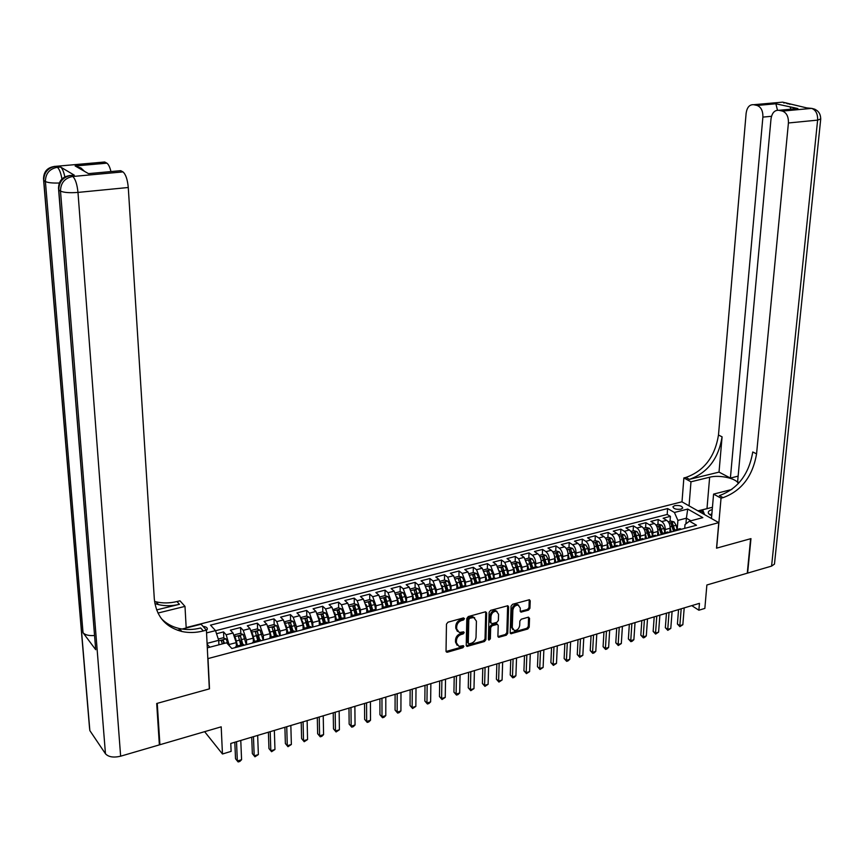 <?xml version="1.0" encoding="UTF-8"?>
<svg xmlns="http://www.w3.org/2000/svg" width="864" height="864" viewBox="0 0 864 864"><rect width="100%" height="100%" fill="white"/><g stroke="black" fill="none" stroke-linecap="round" stroke-linejoin="round"><path stroke-width="1.3" d="M464.476 618.667L463.482 617.9L447.962 622.199L446.461 624.121L446.029 651.132L447.466 652.201L462.866 647.752L463.892 646.423L463.331 645.656L458.968 646.369L456.386 642.827L456.43 640.591C456.764 637.61 458.341 635.58 461.16 634.5L463.147 633.928L464.184 632.599L463.612 631.822L459.292 632.524L456.646 628.916L456.689 626.67C457.024 623.668 458.611 621.637 461.441 620.557L463.439 620.006L464.476 618.667M674.719 505.624L672.937 506.736C673.51 508.853 676.177 509.674 680.94 509.177L682.711 508.075C682.15 505.958 679.482 505.138 674.719 505.624M528.498 610.124L529.934 608.267L530.226 600.847L529.416 599.724L512.514 604.303L511.067 606.172L510.181 632.642L510.959 633.744L527.774 629.014L529.2 627.167L529.546 618.289L528.228 617.22L521.273 619.196L519.847 621.054L519.685 625.471C519.048 628.754 517.277 630.439 514.372 630.536L512.276 627.588L512.87 610.178C513.486 606.895 515.246 605.2 518.141 605.092L520.312 608.094L520.204 610.999L521.003 612.122L528.498 610.124L527.569 609.422L529.006 607.576L529.232 599.713M208.019 658.865L209.509 688.835L157.248 703.339L159.916 744.725L221.195 726.829L222.458 753.991L231.12 751.378L230.774 743.45L699.451 603.342L698.868 610.222L704.851 608.407L706.871 584.993L747.274 573.199L750.611 538.726L716.526 548.176L718.772 522.644L207.824 658.638M486.648 612.954L485.255 611.863L468.299 616.561L466.819 618.462L466.236 645.311L467.035 646.412L484.466 641.52L485.924 639.641L486.648 612.954L485.676 611.809M490.601 610.384L507.805 605.729L508.615 606.852L507.751 633.344L506.304 635.213L498.69 637.286L497.902 636.185L498.226 625.45L497.426 624.337L492.134 625.72L490.676 627.599L490.363 638.798L488.938 640.138L488.387 639.36L489.132 612.263L490.601 610.384M159.916 744.725L159.3 743.904M670.043 521.284L670.421 516.337L663.12 518.227L666.652 520.312L661.759 521.575C664.092 523.314 665.248 525.971 665.226 529.546L664.999 532.667M657.871 524.459L658.228 519.491L650.851 521.402L654.372 523.498L649.415 524.783C651.737 526.543 652.892 529.211 652.892 532.796L652.666 535.939M645.559 527.666L645.905 522.677L638.453 524.61L641.952 526.727L636.952 528.023C639.263 529.794 640.418 532.483 640.418 536.09L640.202 539.244M633.128 530.906L633.452 525.895L625.925 527.85L629.402 529.988L624.348 531.295C626.648 533.077 627.804 535.788 627.815 539.406L627.61 542.57M620.568 534.179L620.881 529.146L613.267 531.122L616.734 533.282L611.626 534.611C613.904 536.404 615.06 539.125 615.082 542.765L614.887 545.951M607.198 548.921L607.241 548.273M607.878 537.484L608.17 532.44L600.48 534.427L603.925 536.609L598.763 537.948C601.031 539.762 602.176 542.506 602.208 546.156L602.024 549.353M594.248 551.405L594.421 552.172M595.048 540.832L595.328 535.756L587.552 537.764L590.976 539.978L585.76 541.328C588.017 543.164 589.162 545.908 589.205 549.59L589.032 552.798M582.088 544.212L582.347 539.114L574.495 541.145L577.886 543.37L572.616 544.741C574.862 546.588 576.007 549.364 576.061 553.057L575.899 556.276M568.976 547.625L569.225 542.506L561.287 544.558L564.667 546.815L559.332 548.197C561.568 550.066 562.712 552.852 562.766 556.556L562.615 559.796M555.736 551.081L555.973 545.94L547.949 548.014L551.297 550.282L545.908 551.686C548.122 553.565 549.266 556.373 549.342 560.099L549.202 563.35M542.354 554.569L542.57 549.407L534.46 551.502L537.786 553.802L532.343 555.217C534.535 557.107 535.68 559.937 535.756 563.674L535.626 566.935M528.822 558.09L529.027 552.906L520.83 555.023L524.124 557.345L518.616 558.781L522.029 567.292L521.921 570.575M515.149 561.654L515.333 556.448L507.038 558.587L510.311 560.941L504.749 562.378L508.162 570.953L508.054 574.247M501.325 565.261L501.487 560.034L493.106 562.194L496.357 564.559L490.73 566.028L494.122 574.646L494.035 577.962M487.35 568.901L487.49 563.652L479.012 565.844L482.242 568.231L476.55 569.711L479.941 578.394L479.855 581.71M473.213 572.584L473.342 567.313L464.767 569.527L467.964 571.946L462.208 573.437L465.588 582.174L465.523 585.511M458.924 576.31L459.032 571.007L450.371 573.253L453.535 575.694L447.714 577.206L451.084 585.997L451.03 589.378M444.474 580.079L444.56 574.754L435.802 577.012L438.934 579.485L433.048 581.018L436.417 589.864L436.363 593.363M436.039 593.32L435.013 588.697L433.048 584.874L429.862 583.891L429.926 578.534L421.07 580.824L424.17 583.319L418.219 584.874L421.578 593.773L421.546 597.445M415.087 587.779L415.13 582.358L406.166 584.68L409.244 587.207L403.218 588.762L406.566 597.726L406.544 601.603M400.129 596.581L400.129 595.76M400.151 591.7L400.162 586.235L391.1 588.578L394.146 591.127L388.055 592.715L391.381 601.733L391.381 605.848M385.031 601.042L385.031 599.767M385.031 595.674L385.031 590.144L375.862 592.52L378.864 595.102L372.708 596.7L376.024 605.783L376.045 610.2M369.77 605.675L369.76 603.828M369.738 599.702L369.716 594.108L360.439 596.506L363.409 599.108L357.178 600.728L360.493 609.876L360.526 614.369M354.337 610.524L354.316 607.954M354.272 603.763L354.229 598.115L344.844 600.534L347.782 603.18L341.474 604.811L344.779 614.023L344.822 618.527M338.731 615.481L338.688 612.144M338.634 607.889L338.558 602.165L329.065 604.616L331.97 607.284L325.588 608.947L328.871 618.214L328.946 622.739M322.952 620.536L322.877 616.41M322.801 612.047L322.704 606.269L313.103 608.753L315.965 611.442L309.506 613.127L312.779 622.458L312.876 627.005M307.001 625.709L306.893 620.773M306.796 616.27L306.666 610.416L296.946 612.922L299.765 615.654L293.242 617.35L296.492 626.746L296.611 631.325M290.866 631.012L290.714 625.266M290.585 620.536L290.434 614.606L280.606 617.155L283.381 619.909L276.772 621.626L280.022 631.087L280.152 635.688M274.547 636.098L274.352 629.975M274.19 624.856L274.007 618.862L264.06 621.432L266.803 624.218L260.107 625.957L263.336 635.483L263.498 640.105M258.001 640.483L257.807 634.889M257.602 629.23L257.386 623.16L247.32 625.763L250.02 628.582L243.248 630.342L246.456 639.932L246.64 644.576M241.261 644.922L241.067 640.127M240.808 633.647L240.559 627.512L230.375 630.148L233.032 632.999L236.228 642.632L236.38 646.207L237.449 647.017M666.652 520.312C668.995 522.04 670.151 524.686 670.129 528.25L669.827 532.31M654.372 523.498C656.694 525.247 657.85 527.915 657.839 531.49L657.547 535.572M641.952 526.727C644.263 528.487 645.419 531.166 645.419 534.762L645.138 538.866M629.402 529.988C631.714 531.76 632.858 534.46 632.869 538.078L632.599 542.192M616.734 533.282C619.024 535.075 620.168 537.786 620.19 541.415L619.931 545.551M603.925 536.609C606.193 538.423 607.349 541.145 607.37 544.795L607.133 548.942M590.976 539.978C593.233 541.804 594.389 544.547 594.421 548.208L594.194 552.377M577.886 543.37C580.144 545.216 581.288 547.981 581.332 551.664L581.116 555.844M564.667 546.815C566.903 548.672 568.048 551.448 568.102 555.152L567.896 559.354M551.297 550.282C553.522 552.161 554.666 554.958 554.731 558.673L554.537 562.896M537.786 553.802C539.989 555.692 541.134 558.5 541.21 562.237L541.037 566.482M524.124 557.345L527.548 565.844L527.386 570.1M510.311 560.941L513.724 569.484L513.583 573.761M496.357 564.559L499.759 573.167L499.63 577.465M482.242 568.231L485.633 576.893L485.514 581.202M467.964 571.946L471.355 580.651L471.247 584.993M453.535 575.694L456.905 584.464L456.829 588.816M438.934 579.485L442.303 588.308L442.238 592.693M424.17 583.319L427.529 592.207L427.486 596.603M409.244 587.207L412.592 596.138L412.56 600.556M394.146 591.127L397.483 600.124L397.462 604.562M378.864 595.102L382.19 604.152L382.201 608.612M363.409 599.108L366.725 608.234L366.757 612.662M347.782 603.18L351.086 612.36L351.119 616.41M331.97 607.284L335.254 616.529L335.308 620.32M315.965 611.442L319.237 620.752L319.302 624.348M299.765 615.654L303.037 625.028L303.113 628.495M283.381 619.909L286.632 629.348L286.729 632.75M266.803 624.218L270.032 633.722L270.14 637.124M250.02 628.582L253.238 638.15L253.368 641.617M206.431 630.385L207.274 629.348C207.619 627.718 206.204 626.735 203.029 626.389M186.17 627.588L681.89 501.811L718.772 522.644M670.421 516.337L667.181 514.458L667.613 508.561L210.514 625.136L215.514 630.623L218.7 640.321L218.916 644.803M667.613 508.561L674.417 512.482L687.722 509.058L702.842 517.644L689.461 521.165L696.514 525.236L231.833 648.508L226.606 642.784L207.295 647.86M206.55 632.923L215.514 630.623M223.819 638.129L223.538 631.908L226.174 634.781L229.435 645.883M241.78 645.764L243.27 644.382L244.372 645.181M234.846 647.708L236.358 646.218L243.27 644.382M681.718 529.157L678.823 529.006M672.872 531.5L675.281 529.945L676.793 530.464M669.352 532.44L666.479 532.278M660.485 534.794L662.882 533.228L664.373 533.758M656.856 535.756L654.005 535.583M647.968 538.11L650.344 536.555L651.823 537.084M644.231 539.104L641.39 538.92M635.321 541.469L637.664 539.914L639.144 540.454M631.465 542.484L628.657 542.3M622.534 544.86L624.856 543.305L626.324 543.856M618.57 545.908L615.773 545.713M609.617 548.284L611.917 546.728L613.375 547.29M605.534 549.364L602.759 549.158M596.549 551.75L598.838 550.195L600.286 550.757M592.358 552.863L589.604 552.647M583.351 555.25L585.608 553.705L587.045 554.278M579.031 556.394L576.31 556.168M570.002 558.792L572.238 557.248L573.664 557.82M565.574 559.969L562.864 559.732M556.513 562.367L558.727 560.822L560.142 561.406M551.956 563.587L549.277 563.328M542.873 565.985L545.065 564.44L546.469 565.034M538.186 567.238L535.529 566.968M529.092 569.646L531.252 568.102L532.645 568.706M524.275 570.92L521.64 570.65M515.149 573.35L517.277 571.806L518.659 572.411M510.203 574.657L507.589 574.366M501.055 577.087L503.161 575.543L504.522 576.169M495.968 578.437L493.387 578.135M486.799 580.867L488.873 579.323L490.234 579.96M481.572 582.25L479.023 581.936M472.381 584.69L474.433 583.157L475.772 583.794M467.024 586.116L464.497 585.781M457.801 588.557L459.821 587.023L461.149 587.671M452.293 590.015L449.798 589.68M443.059 592.466L445.046 590.933L446.364 591.592M437.411 593.968L434.938 593.611M428.144 596.43L430.099 594.896L431.406 595.566M422.345 597.964L419.904 597.596M413.057 600.426L414.979 598.903L416.264 599.573M407.106 602.014L404.698 601.625M397.796 604.476L399.686 602.953L400.961 603.634M391.684 606.096L389.318 605.696M382.352 608.569L384.221 607.046L385.474 607.748M376.088 610.232L373.756 609.822M366.736 612.716L368.561 611.194L369.803 611.906M360.31 614.423L358.009 613.991M350.935 616.907L352.717 615.395L353.938 616.108M344.336 618.656L342.068 618.214M334.94 621.151L336.69 619.639L337.9 620.374M328.18 622.944L325.944 622.48M318.751 625.45L320.468 623.938L321.656 624.672M311.818 627.286L309.625 626.81M302.378 629.791L304.052 628.29L305.219 629.035M295.261 631.681L293.112 631.184M285.8 634.187L287.431 632.686L288.587 633.452M278.51 636.12L276.394 635.612M269.017 638.636L270.616 637.146L271.75 637.913M261.544 640.624L259.47 640.094M252.04 643.14L253.595 641.65L254.707 642.438M240.559 627.512L243.248 630.342M257.386 623.16L260.107 625.957M274.007 618.862L276.772 621.626M290.434 614.606L293.242 617.35M306.666 610.416L309.506 613.127M322.704 606.269L325.588 608.947M338.558 602.165L341.474 604.811M354.229 598.115L357.178 600.728M369.716 594.108L372.708 596.7M385.031 590.144L388.055 592.715M400.162 586.235L403.218 588.762M415.13 582.358L418.219 584.874M429.926 578.534L433.048 581.018M444.56 574.754L447.714 577.206M459.032 571.007L462.208 573.437M473.342 567.313L476.55 569.711M487.49 563.652L490.73 566.028M501.487 560.034L504.749 562.378M515.333 556.448L518.616 558.781M529.027 552.906L532.343 555.217M542.57 549.407L545.908 551.686M555.973 545.94L559.332 548.197M569.225 542.506L572.616 544.741M582.347 539.114L585.76 541.328M595.328 535.756L598.763 537.948M608.17 532.44L611.626 534.611M620.881 529.146L624.348 531.295M633.452 525.895L636.952 528.023M645.905 522.677L649.415 524.783M658.228 519.491L661.759 521.575M667.181 514.458L215.546 630.731M223.538 631.908L216.529 633.722M685.94 523.832L686.394 518.184L677.905 520.398L677.203 529.438M218.7 640.321L207.068 643.367M691.783 605.642L698.868 610.222M204.628 731.668L222.458 753.991M207.112 644.198L209.779 647.201M690.898 520.787L686.394 518.184L687.722 509.058M684.709 528.368L685.012 524.545L689.461 521.165M677.905 520.398L674.417 512.482M463.579 617.944L462.542 619.272L460.544 619.834C457.715 620.903 456.138 622.944 455.792 625.936L456.689 626.67M457.445 631.444L455.76 628.182L455.792 625.936M457.142 645.289L455.501 642.082L455.533 639.846C455.879 636.876 457.445 634.846 460.264 633.755L462.251 633.193L463.288 631.865M446.072 651.499L461.97 647.006L463.007 645.678M466.279 645.689L483.57 640.786L485.017 638.906L485.73 612.241M469.843 618.224L468.806 619.553L468.288 643.097L468.85 643.874L471.344 643.248C474.131 642.168 475.686 640.148 476.032 637.2L476.42 621.14L473.764 617.522L469.843 618.224L468.936 617.501L467.91 618.829L468.806 619.553M468.342 643.453L467.392 642.362L467.91 618.829M474.692 617.836L472.856 616.81L471.031 616.918L471.938 617.641M468.936 617.501L471.031 616.918M497.945 636.574L505.397 634.489L506.833 632.621L507.643 605.707M497.264 624.326L495.947 623.657L491.227 624.996L489.769 626.875L489.456 638.064L490.363 638.798M488.387 639.392L489.456 638.064M498.56 614.25L496.368 611.237C493.409 611.334 491.616 613.051 490.99 616.367L490.817 622.566L492.188 623.646L496.919 622.307L498.377 620.428L498.56 614.25M497.016 611.431L495.45 610.524C492.491 610.621 490.698 612.338 490.082 615.654L490.99 616.367M490.925 623.117L489.91 621.842L490.082 615.654M520.258 611.431L527.569 609.422M518.746 605.264L517.223 604.39C514.328 604.508 512.568 606.204 511.952 609.476L512.87 610.178M512.87 629.64L511.358 626.875L511.952 609.476M510.224 633.042L526.856 628.301L528.282 626.454L528.574 617.166M218.873 643.918L219.11 644.749M218.279 639.036L222.944 637.826L226.12 638.96L228.193 644.522M224.467 643.345L223.398 640.613L221.26 640.699L222.394 643.885M223.398 640.613L223.711 643.54M234.814 742.241L235.526 758.754L237.341 761L236.52 741.733M241.574 759.704L239.846 761.432L238.151 761.951L237.341 761L241.574 759.704L240.775 740.459M712.249 509.63C708.88 510.484 707.659 511.812 708.566 513.626L711.709 515.916M711.925 513.302L711.742 515.516M709.614 514.728L710.284 514.544M711.515 518.087L710.154 517.774M704.614 514.652L702.626 509.814L712.454 507.265M702.324 513.356L702.626 509.814M72.63 175.295L74.272 175.154L60.62 167.065C62.294 168.35 63.709 171.612 64.843 176.872M156.697 703.49L209.326 688.889L206.42 630.137L203.321 630.936C195.912 632.815 188.762 632.999 181.883 631.498C165.424 627.145 156.244 616.324 154.321 599.033L128.272 187.499L77.987 192.413L120.636 756.194L159.365 744.887L156.697 703.49M186.192 627.998L184.993 606.388L157.95 613.051M184.993 606.388L179.971 600.804L176.958 601.538C169.744 603.277 162.788 603.374 156.082 601.841L154.548 601.441M156.6 609.908L179.442 604.303C172.206 606.053 165.229 606.161 158.512 604.627L154.872 603.59M206.42 630.137L201.074 624.218L182.077 629.046M177.433 630.223L180.166 629.532M90.493 173.448L88.474 173.632L75.125 165.942L106.812 163.134L104.717 162L55.663 166.331L57.326 167.314L60.566 167.033M106.812 163.134L106.877 163.166C108.475 164.246 109.836 167.054 110.959 171.569M120.636 756.194C113.54 757.847 108.486 757.037 105.462 753.764L89.856 730.609L89.489 727.564L43.632 180.382M94.424 635.526C88.841 635.893 85.05 634.954 83.03 632.718L95.699 649.685L58.622 189.875M74.272 175.154L70.978 175.457L72.727 176.494L122.915 171.871L120.712 170.672L88.474 173.632M122.915 171.871L122.98 171.904C125.734 174.258 127.505 179.453 128.272 187.499M203.321 630.936L200.675 627.977C193.277 629.834 186.149 630.018 179.28 628.517C172.206 626.897 166.255 623.614 161.417 618.678M75.125 165.942L80.957 167.983L84.456 171.31M710.23 514.523L709.571 514.696M738.137 476.14L730.393 478.062L762.89 117.104C763.031 110.927 761.098 107.039 757.102 105.462L753.689 104.706L782.611 102.146L806.728 107.903L811.642 108.389C815.832 109.998 817.83 113.908 817.625 120.118L788.422 122.98C788.594 116.683 786.607 112.72 782.449 111.089L811.544 108.367L814.936 109.242M774.565 563.177L774.468 564.106L771.584 566.104L747.619 573.102L750.967 538.628L716.645 548.143L721.04 498.172L723.114 497.642C741.571 490.828 752.717 476.237 756.562 453.859L788.422 122.98M738.31 483.613C736.754 478.408 719.334 474.574 709.646 477.22L690.973 481.81L683.867 477.943L685.897 477.446C704.074 470.977 714.938 456.84 718.481 435.046L746.129 113.249C747.047 107.266 749.563 104.414 753.689 104.706M711.482 518.53L713.578 494.111L731.819 489.478M713.578 494.111L721.04 498.172M777.481 110.192L775.872 103.799L797.882 108.551L778.896 110.3C774.608 109.987 771.973 112.882 771.001 118.973L737.608 481.842L739.174 482.663M719.021 472.111L689.429 479.358C707.627 472.856 718.513 458.676 722.088 436.828L719.021 472.111L730.393 478.062M778.896 110.3L782.341 111.056M689.062 505.861L690.973 481.81M681.998 501.876L683.867 477.943M723.114 497.642L719.388 495.623C737.824 488.84 748.937 474.293 752.76 451.98L756.562 453.859M757.004 105.44L775.85 103.766L757.102 105.462M797.882 108.551L792.774 109.026M697.918 510.862L709.787 507.956M702.529 510.959L699.484 511.747M235.397 637.794L237.557 645.894M236.282 643.788L236.779 646.099M234.77 635.99L234.922 634.705L240.019 633.377L243.194 634.5L246.294 644.674M242.838 644.501L240.527 636.131L238.399 636.217L240.797 645.041M240.527 636.131L242.06 644.706M252.45 633.496L254.534 641.401M253.282 639.479L253.746 641.606M251.737 631.454L251.845 630.288L256.889 628.981L260.064 630.083L263.174 640.192M259.762 640.019L257.44 631.703L255.344 631.778L257.742 640.548M257.44 631.703L258.962 640.224M269.298 629.24L271.318 636.952M270.086 635.213L270.497 637.114M268.488 626.962L268.574 625.925L273.553 624.629L276.728 625.73L279.85 635.764M276.48 635.591L274.147 627.329L272.074 627.394L274.482 636.12M274.147 627.329L275.659 635.807M285.952 625.05L287.896 632.567M286.675 630.99L287.042 632.664M285.044 622.523L285.098 621.626L290.023 620.341L293.198 621.421L296.33 631.39M292.993 631.217L290.671 623.009L288.608 623.063L291.028 631.735M290.671 623.009L292.162 631.433M251.716 737.197L252.342 753.624L254.189 755.849L253.465 736.668M258.368 754.574L254.966 756.799L254.189 755.849L258.368 754.574L257.666 735.415M254.966 756.799L252.342 753.624M268.402 732.197L268.952 748.559L270.832 750.762L270.205 731.668M274.957 749.498L271.577 751.712L270.832 750.762L274.957 749.498L274.352 730.426M271.577 751.712L268.952 748.559M284.904 727.272L285.368 743.548L287.28 745.729L286.74 726.721M291.362 744.476L287.982 746.69L287.28 745.729L291.362 744.476L290.844 725.49M287.982 746.69L285.368 743.548M301.201 722.401L301.601 738.601L303.534 740.75L303.08 721.84M307.562 739.519L304.204 741.722L303.534 740.75L307.562 739.519L307.13 720.619M304.204 741.722L301.601 738.601M302.4 620.892L304.279 628.225M303.07 626.8L303.404 628.322M301.406 618.127L301.428 617.36L306.288 616.097L309.474 617.177L311.342 621.227L312.617 627.08M309.312 626.886L306.979 618.732L304.949 618.786L307.368 627.404M306.979 618.732L308.47 627.113M317.315 717.584L317.639 733.72L319.594 735.847L319.226 717.012M323.579 734.627L321.829 736.322L320.242 736.808L319.594 735.847L323.579 734.627L323.233 715.813M320.242 736.808L317.639 733.72M318.654 616.799L320.468 623.938L326.981 622.21M319.27 622.663L319.594 624.1M317.563 613.786L317.574 613.159L322.369 611.906L325.555 612.965L327.434 616.993L328.709 622.804M325.447 622.62L323.114 614.509L321.095 614.563L323.525 623.128M323.114 614.509L324.583 622.847M333.234 712.822L333.482 728.881L335.47 730.987L335.189 712.238M339.401 729.778L336.085 731.959L335.47 730.987L339.401 729.778L339.152 711.05M336.085 731.959L333.482 728.881M334.724 612.738L336.442 619.607M335.286 618.559L335.588 619.963M333.515 609.487L338.267 607.759L341.453 608.818L343.343 612.803L344.606 618.592M341.388 618.397L339.044 610.34L337.046 610.384L339.476 618.905M339.044 610.34L340.502 618.624M348.98 708.113L349.153 724.108L351.151 726.192L350.968 707.519M355.05 724.993L353.3 726.678L351.745 727.153L351.151 726.192L355.05 724.993L354.877 706.352M351.745 727.153L349.153 724.108M350.59 608.731L352.242 615.384M351.108 614.488L351.421 615.924M349.283 604.897L353.97 603.666L357.156 604.703L359.068 608.666L360.32 614.423M357.134 614.218L354.802 606.226L352.814 606.247L355.255 614.725M354.802 606.226L356.238 614.455M364.532 703.469L364.63 719.388L366.66 721.44L366.552 702.864M370.516 720.263L368.755 721.948L367.222 722.412L366.66 721.44L370.516 720.263L370.429 701.708M367.222 722.412L364.63 719.388M366.282 604.768L367.87 611.248M366.746 610.47L367.07 611.971M364.867 600.836L369.5 599.627L372.686 600.653L374.609 604.584L375.797 609.984M372.708 610.103L370.364 602.143L368.41 602.176L370.85 610.589M370.364 602.143L371.79 610.34M379.912 698.868L379.944 714.722L381.996 716.753L381.964 698.252M385.798 715.586L384.048 717.26L382.525 717.725L381.996 716.753L385.798 715.586L385.798 697.108M382.525 717.725L379.944 714.722M381.791 600.847L383.324 607.198M382.201 606.485L382.547 608.094M380.268 596.819L384.847 595.62L388.033 596.635L389.966 600.545L391.09 605.664M388.098 606.02L385.754 598.115L383.81 598.136L386.262 606.506M385.754 598.115L387.169 606.269M395.107 694.321L395.075 710.1L397.148 712.12L397.202 693.695M400.918 710.964L399.157 712.638L397.656 713.092L397.148 712.12L400.918 710.964L400.982 692.572M397.656 713.092L395.075 710.1M397.116 596.97L398.617 603.212M397.472 602.543L397.861 604.303M395.518 592.844L400.021 591.667L403.207 592.672L405.151 596.549L406.231 601.441M403.315 601.992L400.972 594.14L399.049 594.151L401.501 602.467M400.972 594.14L402.376 602.24M410.141 689.828L410.044 705.542L412.139 707.53L412.268 689.202M415.854 706.396L412.614 708.512L412.139 707.53L415.854 706.396L416.005 688.079M412.614 708.512L410.044 705.542M412.258 593.136L413.726 599.303M412.571 598.644L412.97 600.448M410.638 588.902L415.022 587.758L418.219 588.751L420.163 592.596L421.211 597.326M418.36 598.007L416.016 590.198L414.104 590.209L416.556 598.482M416.016 590.198L417.398 598.255M425.002 685.39L424.84 701.028L426.956 703.004L427.162 684.742M430.639 701.87L428.868 703.534L427.399 703.976L426.956 703.004L430.639 701.87L430.855 683.64M427.399 703.976L424.84 701.028M427.237 589.345L428.674 595.469M427.507 594.788L427.885 596.495M429.862 583.891L425.574 585.004M433.231 594.065L430.888 586.31L428.987 586.31L431.449 594.54M430.888 586.31L432.259 594.324M439.69 680.994L439.463 696.568L441.612 698.522L441.882 680.346M445.241 697.41L442.022 699.505L441.612 698.522L445.241 697.41L445.532 679.255M442.022 699.505L439.463 696.568M442.044 585.598L443.459 591.689M442.26 590.965L442.616 592.585M440.348 581.159L444.528 580.068L447.714 581.04L449.69 584.831L450.706 589.432M447.93 590.166L445.586 582.466L443.707 582.455L446.18 590.641M445.586 582.466L446.947 590.436M454.216 676.652L453.935 692.161L456.095 694.084L456.44 675.994M459.691 692.982L457.931 694.634L456.494 695.066L456.095 694.084L459.691 692.982L460.058 674.914M456.494 695.066L453.935 692.161M456.678 581.893L458.082 587.974M456.862 587.174L457.196 588.719M454.961 577.346L459.032 576.288L462.218 577.249L464.206 581.018L465.21 585.598M462.467 586.321L460.123 578.664L458.266 578.642L460.739 586.775M460.123 578.664L461.473 586.58M468.59 672.365L468.245 687.798L470.426 689.699L470.837 671.684M473.98 688.619L470.794 690.692L470.426 689.699L473.98 688.619L474.412 670.615M470.794 690.692L468.245 687.798M471.15 578.221L472.554 584.323M471.29 583.438L471.614 584.896M469.4 573.577L473.364 572.551L476.561 573.502L478.548 577.238L479.563 581.796M476.852 582.509L474.498 574.895L472.651 574.884L475.135 582.962M474.498 574.895L475.837 582.779M482.792 668.11L482.393 683.489L484.596 685.368L485.071 667.429M488.106 684.299L484.942 686.362L484.596 685.368L488.106 684.299L488.614 666.371M484.942 686.362L482.393 683.489M485.46 574.592L486.853 580.727M485.557 579.733L485.86 581.116M483.689 569.862L487.555 568.847L490.741 569.797L492.739 573.512L493.754 578.038M491.065 578.75L488.722 571.18L486.886 571.158L489.37 579.193M488.722 571.18L490.039 579.02M496.854 663.908L496.39 679.212L498.604 681.08L499.154 663.217M502.081 680.022L498.928 682.074L498.604 681.08L502.081 680.022L502.654 662.18M498.928 682.074L496.39 679.212M499.608 570.996L500.99 577.098M499.673 576.061L499.964 577.379M497.815 566.179L501.584 565.196L504.77 566.125L506.779 569.819L507.784 574.322M505.127 575.024L502.783 567.497L500.958 567.464L503.453 575.467M502.783 567.497L504.09 575.294M510.754 659.761L510.235 675L512.471 676.847L513.086 659.059M515.905 675.788L514.145 677.408L512.762 677.83L512.471 676.847L515.905 675.788L516.542 658.022M512.762 677.83L510.235 675M513.605 567.443L514.944 573.404M513.626 572.432L513.907 573.674M511.79 562.529L515.452 561.578L518.638 562.507L520.657 566.168L521.662 570.64M519.037 571.342L516.683 563.857L514.89 563.825L517.374 571.774M516.683 563.857L517.99 571.612M524.502 655.646L523.93 670.82L526.176 672.646L526.856 654.944M529.589 671.609L526.457 673.639L526.176 672.646L529.589 671.609L530.28 653.918M526.457 673.639L523.93 670.82M527.44 563.922L528.746 569.743M527.429 568.836L527.699 570.013M525.604 558.932L529.178 558.004L532.364 558.922L534.395 562.55L535.388 567M532.786 567.691L530.442 560.261L528.66 560.218L531.144 568.091M530.442 560.261L531.738 567.972M538.099 651.586L537.473 666.695L539.741 668.498L540.486 650.862M543.11 667.472L540 669.492L539.741 668.498L543.11 667.472L543.866 649.858M540 669.492L537.473 666.695M541.123 560.444L542.398 566.114M541.08 565.283L541.339 566.395M539.276 555.368L542.754 554.461L545.94 555.368L547.981 558.986L548.964 563.404M546.394 564.084L544.05 556.697L542.279 556.654L544.752 564.43M544.05 556.697L545.324 564.376M551.556 647.557L550.876 662.602L553.165 664.394L553.964 646.834M556.492 663.379L553.392 665.388L553.165 664.394L556.492 663.379L557.312 645.84M553.392 665.388L550.876 662.602M554.666 556.999L555.898 562.54M554.591 561.762L554.828 562.82M552.798 551.848L556.178 550.962L559.364 551.858L561.416 555.444L562.399 559.85M559.861 560.52L557.507 553.176L555.746 553.133L558.22 560.833M557.507 553.176L558.781 560.812M564.862 643.583L564.138 658.562L566.438 660.334L567.302 642.848M569.732 659.329L567.961 660.928L566.644 661.327L566.438 660.334L569.732 659.329L570.607 641.866M566.644 661.327L564.138 658.562M568.048 553.597L569.257 558.986M567.95 558.274L568.177 559.278M566.168 548.359L569.473 547.495L572.648 548.392L574.7 551.956L575.683 556.33M573.167 556.999L570.823 549.688L569.084 549.634L571.558 557.302M570.823 549.688L572.076 557.237M578.038 639.641L577.26 654.566L579.571 656.316L580.489 638.906M582.833 655.322L579.755 657.31L579.571 656.316L582.833 655.322L583.772 637.924M579.755 657.31L577.26 654.566M581.17 554.818L581.386 555.779M586.343 553.511L583.999 546.242L582.271 546.188L583.794 549.558L581.299 550.217L582.476 555.487M579.409 544.903L582.617 544.072L585.792 544.957L587.855 548.489L588.838 552.852M583.794 549.558L584.744 553.813M583.999 546.242L585.23 553.705M591.062 635.742L590.231 650.603L592.564 652.342L593.546 635.008M595.793 651.359L594.022 652.946L592.736 653.335L592.564 652.342L595.793 651.359L596.786 634.036M592.736 653.335L590.231 650.603M594.4 546.88L595.555 552.02M592.499 541.49L595.62 540.68L598.795 541.555L600.869 545.065L601.841 549.407M599.378 550.055L597.035 542.83L595.318 542.776L597.802 550.379M597.035 542.83L598.244 550.228M607.187 548.024L607.381 548.878M607.36 543.553L608.494 548.586M605.459 538.121L608.494 537.322L611.669 538.196L613.742 541.685L614.714 545.994M612.274 546.642L609.93 539.46L608.224 539.395L610.729 546.998M609.93 539.46L611.129 546.815M619.985 544.676L620.168 545.486M620.19 540.27L621.292 545.184M618.268 534.773L621.227 534.006L624.402 534.859L626.486 538.337L627.448 542.614M625.039 543.262L622.696 536.112L621 536.047L623.516 543.661M622.696 536.112L623.884 543.456M603.958 631.897L603.083 646.682L605.426 648.41L606.463 631.141M608.623 647.428L606.852 649.015L605.578 649.404L605.426 648.41L608.623 647.428L609.671 630.18M605.578 649.404L603.083 646.682M616.712 628.074L615.794 642.816L618.149 644.512L619.24 627.329M621.313 643.55L618.278 645.516L618.149 644.512L621.313 643.55L622.415 626.378M618.278 645.516L615.794 642.816M629.338 624.305L628.376 638.971L630.752 640.667L631.886 623.538M633.874 639.706L632.102 641.282L630.85 641.66L630.752 640.667L633.874 639.706L635.029 622.609M630.85 641.66L628.376 638.971M632.653 541.361L632.826 542.128M632.88 537.008L633.96 541.825M630.958 531.468L633.83 530.723L636.995 531.565L639.09 535.021L640.051 539.276M642.751 538.564L637.664 539.914L635.321 532.807L633.647 532.742L636.174 540.378M635.321 532.807L636.509 540.151M641.833 620.568L640.818 635.18L643.216 636.854L644.404 619.801M646.304 635.904L644.533 637.47L643.302 637.848L643.216 636.854L646.304 635.904L647.514 618.872M643.302 637.848L640.818 635.18M645.192 538.078L645.354 538.801M645.43 533.768L646.499 538.499M643.507 528.196L646.304 527.472L649.469 528.314L651.564 531.738L652.525 535.972M650.149 536.555L647.816 529.546L646.153 529.47L648.702 537.127M647.816 529.546L649.015 536.89M654.199 616.874L653.141 631.422L655.549 633.074L656.791 616.097M658.606 632.135L655.614 634.079L655.549 633.074L658.606 632.135L659.869 615.179M655.614 634.079L653.141 631.422M657.601 534.838L657.752 535.518M657.86 530.561L658.908 535.205M655.927 524.956L658.638 524.254L661.813 525.085L663.908 528.487L664.859 532.71M662.504 533.239L660.193 526.306L658.53 526.23L661.1 533.93M660.193 526.306L661.381 533.682M666.446 613.213L665.345 627.707L667.753 629.338L669.049 612.436M670.788 628.42L667.807 630.342L667.753 629.338L670.788 628.42L672.095 611.528M667.807 630.342L665.345 627.707M669.881 531.619L670.021 532.256M670.151 527.386L671.188 531.954M668.228 521.759L670.864 521.068L674.028 521.888L676.134 525.28L677.084 529.47M674.741 529.978L672.43 523.098L670.788 523.022L673.369 530.766M672.43 523.098L673.639 530.518M678.553 609.595L677.419 624.024L679.838 625.644L681.188 608.807M682.841 624.726L679.871 626.648L679.838 625.644L682.841 624.726L684.202 607.91M679.871 626.648L677.419 624.024M670.129 528.25L665.226 529.546M657.839 531.49L652.892 532.796M645.419 534.762L640.418 536.09M632.869 538.078L627.815 539.406M620.19 541.415L615.082 542.765M607.37 544.795L602.208 546.156M594.421 548.208L589.205 549.59M581.332 551.664L576.061 553.057M568.102 555.152L562.766 556.556M554.731 558.673L549.342 560.099M541.21 562.237L535.756 563.674M527.548 565.844L522.029 567.292M513.724 569.484L508.162 570.953M499.759 573.167L494.122 574.646M485.633 576.893L479.941 578.394M471.355 580.651L465.588 582.174M456.905 584.464L451.084 585.997M442.303 588.308L436.417 589.864M427.529 592.207L421.578 593.773M412.592 596.138L406.566 597.726M397.483 600.124L391.381 601.733M382.19 604.152L376.024 605.783M366.725 608.234L360.493 609.876M351.086 612.36L344.779 614.023M335.254 616.529L328.871 618.214M319.237 620.752L312.779 622.458M303.037 625.028L296.492 626.746M286.632 629.348L280.022 631.087M270.032 633.722L263.336 635.483M253.238 638.15L246.456 639.932M236.228 642.632L229.37 644.436M244.296 645.095L237.373 646.931M681.62 529.103L676.685 530.41M669.254 532.375L664.276 533.704M656.759 535.691L651.726 537.03M644.134 539.039L639.047 540.389M631.368 542.43L626.227 543.791M618.473 545.843L613.278 547.225M605.437 549.31L600.188 550.703M592.261 552.798L586.948 554.213M578.945 556.33L573.566 557.755M565.477 559.904L560.045 561.341M551.858 563.512L546.372 564.97M538.099 567.173L532.548 568.642M524.178 570.856L518.573 572.346M510.106 574.592L504.436 576.094M495.871 578.362L490.136 579.884M481.486 582.185L475.686 583.718M466.927 586.04L461.063 587.606M452.207 589.95L446.278 591.527M437.314 593.903L431.309 595.49M422.258 597.899L416.178 599.508M407.02 601.938L400.874 603.569M391.597 606.02L385.387 607.673M376.002 610.157L369.716 611.831M360.223 614.347L353.862 616.032M344.25 618.581L337.813 620.287M328.093 622.868L321.57 624.596M311.742 627.21L305.143 628.96M295.186 631.595L288.511 633.366M278.424 636.044L271.674 637.837M261.468 640.548L254.621 642.362M233.032 632.999L226.174 634.781M460.544 619.834L461.441 620.557M455.76 628.182L456.646 628.916M462.251 633.193L463.147 633.928M460.264 633.755L461.16 634.5M455.533 639.846L456.43 640.591M455.501 642.082L456.386 642.827M461.97 647.006L462.866 647.752M446.58 651.445L447.466 652.201M462.542 619.272L463.439 620.006M485.017 638.906L485.924 639.641M483.57 640.786L484.466 641.52M466.754 645.635L467.64 646.369M467.392 642.362L468.288 643.097M507.697 606.15L508.615 606.852M506.833 632.621L507.751 633.344M505.397 634.489L506.304 635.213M498.344 636.52L499.252 637.243M495.947 623.657L496.865 624.38M491.227 624.996L492.134 625.72M489.769 626.875L490.676 627.599M489.91 621.842L490.817 622.566M520.614 611.388L521.532 612.079M511.358 626.875L512.276 627.588M528.617 617.587L529.546 618.289M528.282 626.454L529.2 627.167M526.856 628.301L527.774 629.014M510.602 632.988L511.52 633.701M529.286 600.156L530.226 600.847M529.006 607.576L529.934 608.267M226.033 638.928L218.732 640.84M227.902 643.162L227.146 643.367M179.442 604.303L176.958 601.538M105.462 753.764L60.502 191.074L58.784 189.994L95.699 649.685M83.03 632.718L45.403 181.516L43.772 180.479L89.856 730.609M61.927 178.988C60.826 172.789 59.303 168.912 57.38 167.357L55.35 166.363C47.736 167.972 43.88 172.681 43.772 180.479L43.524 179.118C43.632 171.418 47.574 167.162 55.35 166.363L54.216 166.417M60.62 167.065L57.013 167.346C49.378 168.966 45.511 173.696 45.403 181.516C47.812 182.725 52.445 183.222 59.303 183.006M122.98 171.904L72.403 176.526C64.606 178.222 60.631 183.071 60.502 191.074C63.828 192.596 69.66 193.039 77.987 192.413C77.123 184.237 75.384 178.945 72.781 176.537L70.654 175.489C62.867 177.163 58.914 182.002 58.784 189.994L58.514 188.514C58.644 180.63 62.694 176.288 70.654 175.489L69.401 175.543M689.429 479.358L685.897 477.446M722.088 436.828L718.481 435.046M771.584 566.104L817.625 120.118L820.735 118.919M771.498 116.294L762.89 117.104M788.832 103.637L785.452 102.762L787.633 103.799M790.063 106.855L790.938 109.188M707 508.507L709.646 477.22M243.108 634.468L234.997 636.584M239.717 640.062L236.477 640.915M244.998 638.669L241.769 639.522M259.978 630.061L252.007 632.146M256.673 635.602L253.465 636.444M261.878 634.23L258.692 635.072M276.653 625.698L268.812 627.75M273.413 631.195L270.248 632.027M278.564 629.845L275.411 630.677M293.123 621.4L285.412 623.408M289.958 626.843L286.826 627.664M295.045 625.504L291.935 626.324M309.388 617.144L301.828 619.121M306.31 622.544L303.221 623.354M311.342 621.227L308.254 622.037M325.48 612.943L318.038 614.887M322.466 618.3L319.41 619.099M327.434 616.993L324.389 617.792M341.366 608.785L334.055 610.697M338.429 614.099L335.416 614.887M343.343 612.803L340.33 613.591M357.08 604.681L349.898 606.56M354.208 609.941L351.227 610.729M359.068 608.666L356.098 609.455M372.611 600.62L365.548 602.467M369.803 605.848L366.854 606.614M374.609 604.584L371.671 605.351M387.958 596.614L381.013 598.428M385.225 601.787L382.309 602.554M389.966 600.545L387.061 601.301M403.132 592.65L396.306 594.432M400.464 597.78L397.58 598.536M405.151 596.549L402.278 597.305M418.133 588.73L411.426 590.479M415.53 593.816L412.679 594.562M420.163 592.596L417.334 593.341M432.972 584.852L426.373 586.57M430.423 589.896L427.615 590.641M435.013 588.697L432.205 589.432M447.638 581.018L441.158 582.714M445.154 586.03L442.368 586.753M449.69 584.831L446.915 585.565M462.132 577.228L455.76 578.891M459.724 582.196L456.97 582.919M464.206 581.018L461.452 581.742M476.474 573.48L470.21 575.111M474.12 578.405L471.398 579.128M478.548 577.238L475.837 577.951M490.655 569.776L484.499 571.385M488.365 574.657L485.665 575.37M492.739 573.512L490.061 574.214M504.684 566.104L498.636 567.691M502.448 570.953L499.781 571.655M506.779 569.819L504.122 570.521M518.562 562.486L512.611 564.041M516.37 567.292L513.745 567.983M520.657 566.168L518.033 566.86M532.278 558.889L526.435 560.423M530.15 563.674L527.548 564.354M534.395 562.55L531.792 563.242M545.854 555.347L540.108 556.848M543.78 560.088L541.199 560.768M547.981 558.986L545.411 559.656M559.289 551.837L553.63 553.316M557.258 556.535L554.71 557.215M561.416 555.444L558.868 556.114M572.573 548.37L567.011 549.817M570.596 553.036L568.08 553.694M574.7 551.956L572.195 552.614M585.716 544.936L580.241 546.361M587.855 548.489L585.371 549.148M598.72 541.534L593.341 542.938M596.851 546.124L594.389 546.772M600.869 545.065L598.406 545.713M611.582 538.164L606.301 539.546M609.768 542.732L607.349 543.37M613.742 541.685L611.302 542.322M624.316 534.838L619.121 536.198M622.544 539.374L620.168 539.989M626.486 538.337L624.067 538.963M636.919 531.544L631.8 532.883M635.191 536.047L632.848 536.663M639.09 535.021L636.703 535.648M649.393 528.293L644.36 529.6M647.708 532.753L645.408 533.358M651.564 531.738L649.199 532.354M661.727 525.064L656.78 526.36M660.096 529.492L657.828 530.086M663.908 528.487L661.576 529.103M673.942 521.867L669.082 523.141M672.354 526.262L670.118 526.856M676.134 525.28L673.823 525.884M260.42 639.846L253.595 641.65M277.366 635.353L270.616 637.146M294.106 630.914L287.431 632.686M310.64 626.54L304.052 628.29M343.127 617.933L336.69 619.639M359.078 613.71L352.717 615.395M374.846 609.53L368.561 611.194M390.431 605.405L384.221 607.046M405.832 601.322L399.686 602.953M421.049 597.294L414.979 598.903M436.104 593.309L430.099 594.896M450.976 589.367L445.046 590.933M465.685 585.468L459.821 587.023M480.233 581.612L474.433 583.157M494.608 577.811L488.873 579.323M508.831 574.042L503.161 575.543M522.882 570.316L517.277 571.806M536.792 566.633L531.252 568.102M550.552 562.993L545.065 564.44M564.149 559.386L558.727 560.822M577.606 555.822L572.238 557.248M590.911 552.29L585.608 553.705M604.087 548.802L598.838 550.195M617.112 545.357L611.917 546.728M629.996 541.944L624.856 543.305M655.366 535.226L650.344 536.555M667.861 531.911L662.882 533.228M680.216 528.638L675.281 529.945M446.105 651.607L446.839 652.234M466.322 645.818L467.035 646.412M472.856 616.81L473.764 617.522M497.999 636.736L498.69 637.286M496.508 623.624L497.426 624.337M495.45 610.524L496.368 611.237M520.322 611.604L521.003 612.122M517.223 604.39L518.141 605.092M510.278 633.204L510.959 633.744M711.493 515.192L708.566 513.626M711.212 515.689L711.266 515.063M711.288 514.717L711.353 514.004M179.28 628.517L181.883 631.498M158.512 604.627L156.082 601.841M106.877 163.166L75.308 165.964M774.468 564.106L820.703 119.329C820.735 113.162 817.711 109.523 811.642 108.389L782.449 111.089M790.074 104.317L785.538 102.784L783.691 102.946M793.832 108.929L793.152 107.525M797.774 108.551L775.861 103.788"/></g></svg>
